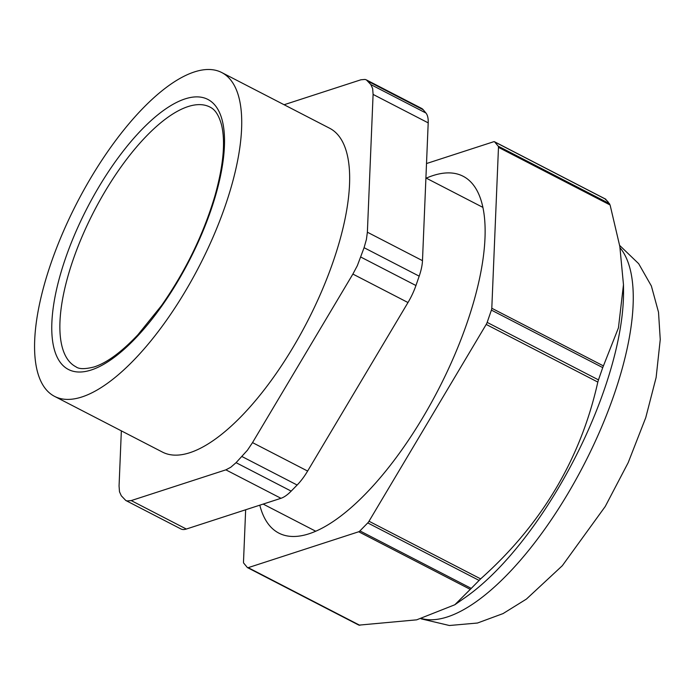 <?xml version="1.0" encoding="UTF-8"?>
<svg xmlns="http://www.w3.org/2000/svg" width="695" height="695" viewBox="0 0 695 695"><rect width="100%" height="100%" fill="white"/><g stroke="black" fill="none" stroke-linecap="round" stroke-linejoin="round"><path stroke-width="1.04" d="M470.333 589.403L358.707 531.762A4.37 1.651 -62.7 0 0 359.932 530.902L471.253 588.387L454.817 604.763L416.679 619.836L358.881 625.135L247.533 567.641A4.37 1.651 -62.7 0 1 247.324 567.476L243.763 563.185A4.37 1.651 -62.7 0 1 243.493 562.003L245.656 509.774M247.533 567.641A4.37 1.651 -62.7 0 0 248.185 567.659L359.81 625.3M358.707 531.762L248.185 567.659M359.932 530.902L367.751 522.918A4.37 1.651 -62.7 0 0 369.01 521.241L480.627 578.874C541.587 524.586 580.655 458.987 597.822 382.076L486.205 324.435L369.01 521.241M486.205 324.435A4.37 1.651 -62.7 0 0 487.16 322.393L598.482 379.878L597.822 382.076M491.408 310.118A4.37 1.651 -62.7 0 0 491.799 308.259L603.425 365.9L602.73 367.603L491.408 310.118L487.16 322.393M605.397 199.335L607.804 201.541L610.097 204.99L498.48 147.349L491.799 308.259M498.48 147.349A4.37 1.651 -62.7 0 0 498.211 146.176L494.64 141.884A4.37 1.651 -62.7 0 0 494.432 141.71A4.37 1.651 -62.7 0 0 493.78 141.702L426.513 163.542M259.8 505.178A200.812 75.877 -62.7 0 0 269.347 525.351A200.812 75.877 -62.7 0 0 278.851 533.108A200.812 75.877 -62.7 0 0 430.883 403.534A200.812 75.877 -62.7 0 0 472.617 184.001A200.812 75.877 -62.7 0 0 463.113 176.252A200.812 75.877 -62.7 0 0 426.261 178.137M603.425 365.9L618.446 327.823L623.476 284.715L619.827 246.456L610.097 204.99M602.73 367.603L598.482 379.878M471.253 588.387L480.627 578.874M454.817 604.763L465.311 597.439A212.184 80.177 -62.7 0 0 623.528 291.031L623.476 284.715M194.426 71.924A182.22 68.848 -62.7 0 0 62.819 232.756A182.22 68.848 -62.7 0 0 54.54 396.358A182.22 68.848 -62.7 0 0 81.862 396.975A182.22 68.848 -62.7 0 0 213.469 236.152A182.22 68.848 -62.7 0 0 221.748 72.541A182.22 68.848 -62.7 0 0 194.426 71.924M54.54 396.358L162.474 452.097A182.22 68.848 -62.7 0 0 189.796 452.714A182.22 68.848 -62.7 0 0 321.403 291.883A182.22 68.848 -62.7 0 0 329.682 128.271L221.748 72.541M125.76 500.461L180.865 528.921A36.444 13.77 -62.7 0 0 182.212 529.399A36.444 13.77 -62.7 0 0 186.329 529.043L131.225 500.582L127.098 500.939L125.76 500.461L121.312 495.787L119.497 491.791L119.062 485.953L121.347 430.857M131.225 500.582L225.866 469.846L280.971 498.298L186.329 529.043M242.034 456.572L297.139 485.032A36.444 13.77 -62.7 0 0 302.534 478.69A36.444 13.77 -62.7 0 0 307.624 471.062L252.52 442.611L247.429 450.238L236.074 462.67L230.749 467.275L225.866 469.846M252.52 442.611L352.878 274.073L407.982 302.534L307.624 471.062M364.084 247.698L419.189 276.158A36.444 13.77 -62.7 0 0 421.509 267.94A36.444 13.77 -62.7 0 0 422.482 260.66L367.377 232.208L366.404 239.48L364.084 247.698L357.334 265.672L352.878 274.073M367.377 232.208L373.093 94.416L428.198 122.867L422.482 260.66M284.107 104.737L360.94 79.777L365.057 79.43L366.404 79.908L370.843 84.582L372.659 88.578L373.093 94.416M297.139 485.032L291.179 491.122A36.444 13.77 117.3 0 1 285.853 495.735A36.444 13.77 117.3 0 1 280.971 498.298M419.189 276.158L415.94 285.523A36.444 13.77 117.3 0 1 412.439 294.124A36.444 13.77 117.3 0 1 407.982 302.534M368.124 81.315L423.238 109.767L425.957 113.042A36.444 13.77 117.3 0 1 427.764 117.038A36.444 13.77 117.3 0 1 428.198 122.867M423.238 109.767A36.444 13.77 -62.7 0 0 421.509 108.359L366.404 79.908M620.062 247.785A211.923 80.073 -62.7 0 0 620.053 247.776A211.923 80.073 -62.7 0 1 567.676 493.963A211.923 80.073 -62.7 0 1 421.935 618.646M605.971 199.369L494.64 141.884M498.211 146.176L609.532 203.661M479.072 580.403L367.751 522.918M185.078 98.898A151.97 57.424 -62.7 0 0 65.608 258.01A151.97 57.424 -62.7 0 0 91.21 370.001A151.97 57.424 -62.7 0 0 210.681 210.889A151.97 57.424 -62.7 0 0 185.078 98.898M75.894 366.778A146.141 55.218 117.3 0 1 73.183 259.583A146.141 55.218 117.3 0 1 188.076 106.578A146.141 55.218 117.3 0 1 209.994 107.073C212.601 108.446 217.822 111.27 221.609 125.161C225.562 142.162 223.364 165.627 215.016 195.564C203.539 234.258 185.704 270.946 161.483 305.626L137.862 334.834C121.512 352.07 106.961 362.773 94.207 366.925C85.059 369.254 78.952 369.201 75.894 366.778M236.074 462.67L291.179 491.122M360.835 257.072L415.94 285.523M370.843 84.582L425.957 113.042M421.135 618.837L449.387 625.509L477.474 623.024L503.05 613.589L526.402 599.09L562.307 565.721L605.241 506.481L628.184 462.661L645.759 417.626L656.123 377.507L660.25 339.551L658.513 312.211L651.371 285.993L638.679 263.692L619.645 245.413M605.779 199.204L494.432 141.71M425.913 177.963L482.912 207.397M263.162 504.084L315.704 531.215"/></g></svg>
